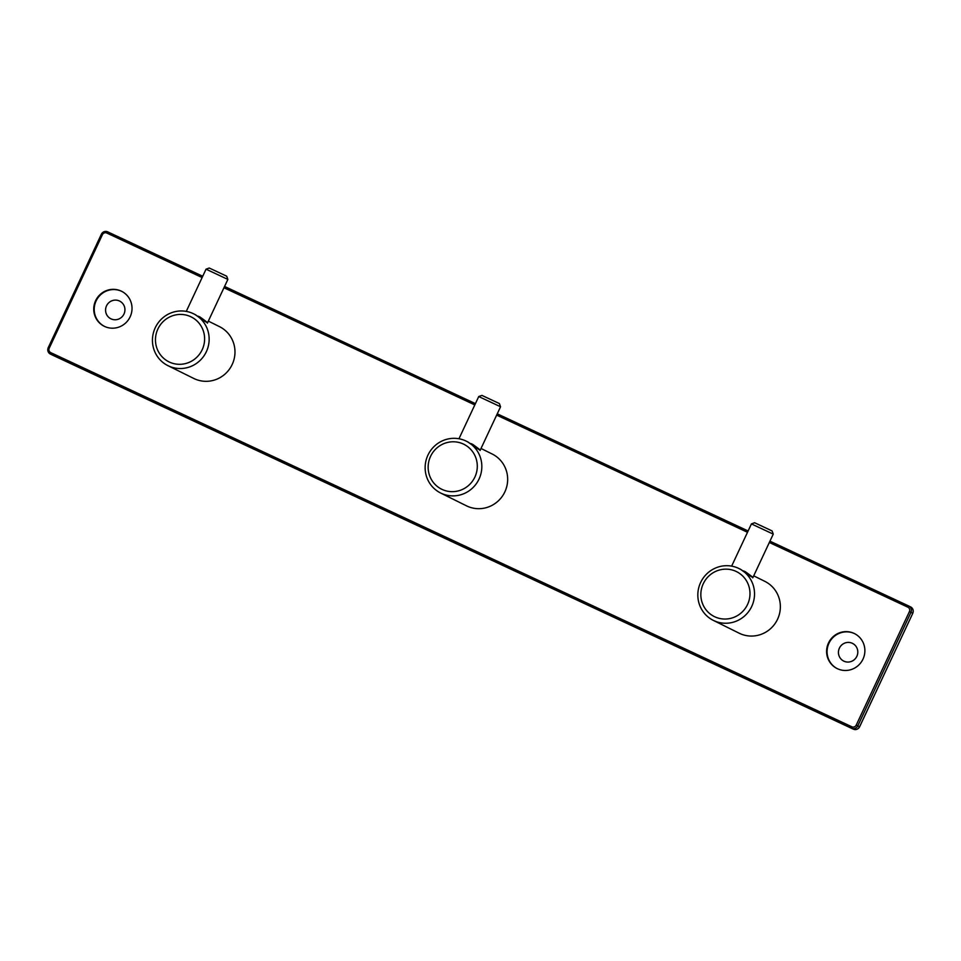 <?xml version="1.0" encoding="UTF-8"?>
<svg xmlns="http://www.w3.org/2000/svg" width="961" height="961" viewBox="0 0 961 961"><rect width="100%" height="100%" fill="white"/><g stroke="black" fill="none" stroke-linecap="round" stroke-linejoin="round"><path stroke-width="1.44" d="M754.625 522.748L772.091 530.928L773.245 534.136L751.418 523.913L754.625 522.748M747.574 604.445A25.07 24.457 -63.6 0 0 736.054 571.399A25.07 24.457 -63.6 0 0 703.26 583.747A25.07 24.457 -63.6 0 0 714.78 616.794A25.07 24.457 -63.6 0 0 747.574 604.445M751.742 606.415A28.926 28.217 -63.6 0 0 739.021 568.564A28.926 28.217 -63.6 0 0 700.617 582.534A28.926 28.217 -63.6 0 0 713.326 620.386A28.926 28.217 -63.6 0 0 713.915 620.662A28.926 28.217 -63.6 0 0 751.742 606.415M740.535 569.32C752.931 578.222 757.977 580.72 745.28 571.675L743.466 570.894M713.326 620.386L739.153 633.191A28.926 28.217 -63.6 0 0 777.569 619.22A28.926 28.217 -63.6 0 0 764.848 581.357L753.712 575.843M481.929 395.391L499.396 403.56L500.561 406.767L478.734 396.545L481.929 395.391M474.878 477.076A25.07 24.457 -63.6 0 0 463.358 444.03A25.07 24.457 -63.6 0 0 430.564 456.379A25.07 24.457 -63.6 0 0 442.096 489.425A25.07 24.457 -63.6 0 0 474.878 477.076M479.046 479.046A28.926 28.217 -63.6 0 0 466.337 441.195A28.926 28.217 -63.6 0 0 427.921 455.166A28.926 28.217 -63.6 0 0 440.643 493.017A28.926 28.217 -63.6 0 0 441.219 493.305A28.926 28.217 -63.6 0 0 479.046 479.046M467.839 441.952C480.236 450.865 485.281 453.364 472.596 444.306L470.77 443.526M440.643 493.017L466.469 505.822A28.926 28.217 -63.6 0 0 504.873 491.852A28.926 28.217 -63.6 0 0 492.164 454L481.017 448.475M95.619 300.709A19.52 19.04 -63.6 0 0 104.208 326.26A19.52 19.04 -63.6 0 0 130.143 316.818A19.52 19.04 -63.6 0 0 121.554 291.267A19.52 19.04 -63.6 0 0 95.619 300.709M863.002 659.114A19.52 19.04 116.4 0 1 837.067 668.544A19.52 19.04 116.4 0 1 828.49 642.993A19.52 19.04 116.4 0 1 854.413 633.563A19.52 19.04 116.4 0 1 863.002 659.114M121.795 291.387A19.52 19.04 -63.6 0 0 96.1 300.937A19.52 19.04 -63.6 0 0 104.449 326.368M106.515 305.862A9.886 9.646 -63.6 0 0 111.068 318.884A9.886 9.646 -63.6 0 0 123.993 314.019A9.886 9.646 -63.6 0 0 119.452 300.997A9.886 9.646 -63.6 0 0 106.515 305.862M856.852 656.315A9.886 9.646 116.4 0 1 843.926 661.18A9.886 9.646 116.4 0 1 839.385 648.158A9.886 9.646 116.4 0 1 852.311 643.281A9.886 9.646 116.4 0 1 856.852 656.315M837.307 668.664A19.52 19.04 116.4 0 1 828.959 643.233A19.52 19.04 116.4 0 1 854.653 633.683M209.246 268.023L226.7 276.203L227.865 279.411L206.038 269.176L209.246 268.023M202.194 349.72A25.07 24.457 -63.6 0 0 190.662 316.662A25.07 24.457 -63.6 0 0 157.88 329.022A25.07 24.457 -63.6 0 0 169.4 362.069A25.07 24.457 -63.6 0 0 202.194 349.72M206.363 351.678A28.926 28.217 -63.6 0 0 193.641 313.827A28.926 28.217 -63.6 0 0 155.226 327.797A28.926 28.217 -63.6 0 0 167.947 365.66A28.926 28.217 -63.6 0 0 168.523 365.937A28.926 28.217 -63.6 0 0 206.363 351.678M195.155 314.583C207.552 323.497 212.597 325.995 199.9 316.938L198.074 316.169M167.947 365.66L193.774 378.454A28.926 28.217 -63.6 0 0 232.19 364.483A28.926 28.217 -63.6 0 0 219.468 326.632L208.333 321.106M102.395 234.7L49.227 348.194L48.206 347.726L101.373 234.232A4.817 4.697 116.4 0 1 107.704 231.865L106.815 233.042A3.376 3.291 116.4 0 0 102.395 234.7L101.373 234.232L48.242 347.738A4.817 4.697 -63.6 0 0 50.453 354.092L853.296 729.135M912.758 613.25A4.817 4.697 -63.6 0 0 910.644 606.944L908.842 606.055A4.817 4.697 -63.6 0 0 908.746 606.007L769.953 541.175L908.842 606.055A4.817 4.697 -63.6 0 1 910.956 612.361L857.789 725.855L859.59 726.756L912.794 613.274L910.956 612.361L909.394 611.628L856.227 725.123A3.376 3.291 116.4 0 1 851.818 726.78L851.482 728.234L853.296 729.123C855.71 730.192 857.825 729.411 859.627 726.768L859.627 726.768A4.817 4.697 116.4 0 1 853.296 729.123L52.254 354.993A4.817 4.697 -63.6 0 1 52.158 354.945L50.356 354.056C47.99 352.699 47.281 350.585 48.206 347.726L48.23 347.738M856.227 725.123L857.789 725.855A4.817 4.697 116.4 0 1 851.482 728.234L50.453 354.092L50.777 352.651A3.376 3.291 -63.6 0 1 49.227 348.194M106.815 233.042L202.11 277.549M223.949 287.747L474.806 404.917M496.645 415.116L747.502 532.286M769.341 542.485L907.845 607.172A3.376 3.291 -63.6 0 1 909.394 611.628M851.818 726.78L50.777 352.651M107.704 231.865L202.723 276.251L107.704 231.865C105.278 230.808 103.163 231.589 101.373 234.232M224.562 286.45L475.419 403.62L224.562 286.45M497.257 413.819L748.114 530.977L497.257 413.819M908.746 606.007L907.845 607.172M859.627 726.768L912.794 613.274C913.719 610.415 913.01 608.301 910.644 606.944A4.817 4.697 -63.6 0 0 910.547 606.896M752.763 577.861L773.245 534.136M731.645 566.125L751.418 523.913M741.111 569.597L739.021 568.564M480.068 450.505L500.561 406.767M458.962 438.757L478.734 396.545M468.427 442.228L466.337 441.195M207.384 323.136L227.865 279.411M186.266 311.4L206.038 269.176M195.732 314.872L193.641 313.827"/></g></svg>
